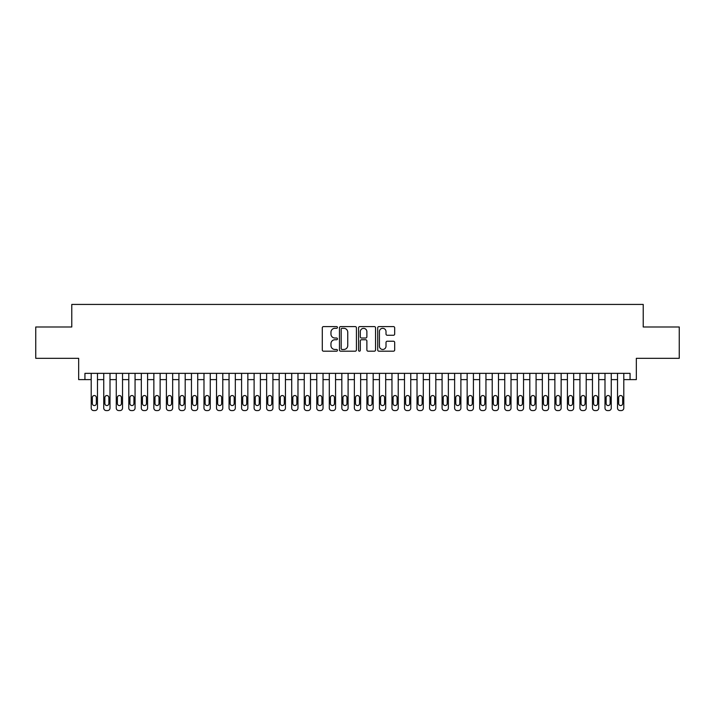 <?xml version="1.0" encoding="UTF-8"?>
<svg xmlns="http://www.w3.org/2000/svg" width="715" height="715" viewBox="0 0 715 715"><rect width="100%" height="100%" fill="white"/><g stroke="black" fill="none" stroke-linecap="round" stroke-linejoin="round"><path stroke-width="1.07" d="M337.453 327.452A0.858 0.858 0 0 0 336.586 326.594L323.52 326.594A1.233 1.233 0 0 0 322.286 327.819L322.286 349.957A1.233 1.233 0 0 0 323.52 351.19L336.586 351.19A0.858 0.858 0 0 0 337.453 350.332A0.858 0.858 0 0 0 336.586 349.465L334.897 349.465A3.933 3.933 0 0 1 330.965 345.533L330.965 343.692A3.933 3.933 0 0 1 334.897 339.75L336.586 339.75A0.858 0.858 0 0 0 337.453 338.892A0.858 0.858 0 0 0 336.586 338.025L334.897 338.025A3.933 3.933 0 0 1 330.965 334.093L330.965 332.252A3.933 3.933 0 0 1 334.897 328.31L336.586 328.31A0.858 0.858 0 0 0 337.453 327.452M393.447 335.264A1.233 1.233 0 0 0 394.68 334.03L394.68 327.819A1.233 1.233 0 0 0 393.447 326.594L378.932 326.594A1.233 1.233 0 0 0 377.708 327.819L377.708 349.957A1.233 1.233 0 0 0 378.932 351.19L393.447 351.19A1.233 1.233 0 0 0 394.68 349.957L394.68 342.458A1.233 1.233 0 0 0 393.447 341.225L387.235 341.225A1.233 1.233 0 0 0 386.011 342.458L386.011 346.176A3.289 3.289 0 0 1 382.713 349.465A3.289 3.289 0 0 1 379.424 346.176L379.424 331.599A3.289 3.289 0 0 1 382.713 328.31A3.289 3.289 0 0 1 386.011 331.599L386.011 334.03A1.233 1.233 0 0 0 387.235 335.264L393.447 335.264M84.933 379.62L84.933 373.355L630.067 373.355L630.067 379.62L636.332 379.62L636.332 358.313L679.25 358.313L679.25 326.987L643.223 326.987L643.223 304.429L71.777 304.429L71.777 326.987L35.75 326.987L35.75 358.313L78.668 358.313L78.668 379.62L91.198 379.62M356.428 327.819A1.233 1.233 0 0 0 355.194 326.594L340.68 326.594A1.233 1.233 0 0 0 339.446 327.819L339.446 349.957A1.233 1.233 0 0 0 340.68 351.19L355.194 351.19A1.233 1.233 0 0 0 356.428 349.957L356.428 327.819M359.806 326.594L374.32 326.594A1.233 1.233 0 0 1 375.554 327.819L375.554 349.957A1.233 1.233 0 0 1 374.32 351.19L368.109 351.19A1.233 1.233 0 0 1 366.875 349.957L366.875 340.983A1.233 1.233 0 0 0 365.651 339.75L361.531 339.75A1.233 1.233 0 0 0 360.297 340.983L360.297 350.332A0.858 0.858 0 0 1 359.439 351.19A0.858 0.858 0 0 1 358.572 350.332L358.572 327.819A1.233 1.233 0 0 1 359.806 326.594M97.472 373.355L97.472 408.068L97.472 379.62L103.738 379.62M110.003 373.355L110.003 408.068L110.003 379.62L116.268 379.62M122.533 373.355L122.533 408.068L122.533 379.62L128.798 379.62M135.064 373.355L135.064 408.068L135.064 379.62L141.329 379.62M147.594 373.355L147.594 408.068L147.594 379.62L153.859 379.62M160.124 373.355L160.124 408.068L160.124 379.62L166.389 379.62M172.655 373.355L172.655 408.068L172.655 379.62L178.92 379.62M185.194 373.355L185.194 408.068L185.194 379.62L191.459 379.62M197.724 373.355L197.724 408.068L197.724 379.62L203.99 379.62M210.255 373.355L210.255 408.068L210.255 379.62L216.52 379.62M222.785 373.355L222.785 408.068L222.785 379.62L229.05 379.62M235.315 373.355L235.315 408.068L235.315 379.62L241.581 379.62M247.846 373.355L247.846 408.068L247.846 379.62L254.111 379.62M260.376 373.355L260.376 408.068L260.376 379.62L266.641 379.62M272.916 373.355L272.916 408.068L272.916 379.62L279.181 379.62M285.446 373.355L285.446 408.068L285.446 379.62L291.711 379.62M297.976 373.355L297.976 408.068L297.976 379.62L304.241 379.62M310.507 373.355L310.507 408.068L310.507 379.62L316.772 379.62M323.037 373.355L323.037 408.068L323.037 379.62L329.302 379.62M335.567 373.355L335.567 408.068L335.567 379.62L341.833 379.62M348.098 373.355L348.098 408.068L348.098 379.62L354.363 379.62M360.637 373.355L360.637 408.068L360.637 379.62L366.902 379.62M373.167 373.355L373.167 408.068L373.167 379.62L379.433 379.62M385.698 373.355L385.698 408.068L385.698 379.62L391.963 379.62M398.228 373.355L398.228 408.068L398.228 379.62L404.493 379.62M410.759 373.355L410.759 408.068L410.759 379.62L417.024 379.62M423.289 373.355L423.289 408.068L423.289 379.62L429.554 379.62M435.819 373.355L435.819 408.068L435.819 379.62L442.084 379.62M448.359 373.355L448.359 408.068L448.359 379.62L454.624 379.62M460.889 373.355L460.889 408.068L460.889 379.62L467.154 379.62M473.419 373.355L473.419 408.068L473.419 379.62L479.685 379.62M485.95 373.355L485.95 408.068L485.95 379.62L492.215 379.62M498.48 373.355L498.48 408.068L498.48 379.62L504.745 379.62M511.011 373.355L511.011 408.068L511.011 379.62L517.276 379.62M523.541 373.355L523.541 408.068L523.541 379.62L529.806 379.62M536.08 373.355L536.08 408.068L536.08 379.62L542.345 379.62M548.611 373.355L548.611 408.068L548.611 379.62L554.876 379.62M561.141 373.355L561.141 408.068L561.141 379.62L567.406 379.62M573.671 373.355L573.671 408.068L573.671 379.62L579.937 379.62M586.202 373.355L586.202 408.068L586.202 379.62L592.467 379.62M598.732 373.355L598.732 408.068L598.732 379.62L604.997 379.62M611.262 373.355L611.262 408.068L611.262 379.62L617.528 379.62M623.802 373.355L623.802 408.068L623.802 379.62L630.067 379.62M342.029 328.31A0.858 0.858 0 0 0 341.171 329.177L341.171 348.607A0.858 0.858 0 0 0 342.029 349.465L343.817 349.465A3.933 3.933 0 0 0 347.749 345.533L347.749 332.252A3.933 3.933 0 0 0 343.817 328.31L342.029 328.31M366.875 331.662A3.289 3.289 0 0 0 363.586 328.373A3.289 3.289 0 0 0 360.297 331.662L360.297 336.801A1.233 1.233 0 0 0 361.531 338.025L365.651 338.025A1.233 1.233 0 0 0 366.875 336.801L366.875 331.662M92.333 403.555A2.002 2.002 92.4 0 0 94.335 405.557A2.002 2.002 92.4 0 0 96.337 403.555A2.002 2.002 -92.4 0 1 94.335 405.557A2.002 2.002 -92.4 0 1 92.333 403.555L92.333 397.54A2.002 2.002 -92.4 0 1 94.335 395.538A2.002 2.002 -92.4 0 1 96.337 397.54A2.002 2.002 92.4 0 0 94.335 395.538A2.002 2.002 92.4 0 0 92.333 397.54M91.198 373.355L91.198 408.068A2.502 2.502 87.6 0 0 93.71 410.571L94.961 410.571A2.502 2.502 87.6 0 0 97.472 408.068M96.337 397.54L96.337 403.555M104.864 403.555A2.002 2.002 92.4 0 0 106.866 405.557A2.002 2.002 92.4 0 0 108.868 403.555A2.002 2.002 -92.4 0 1 106.866 405.557A2.002 2.002 -92.4 0 1 104.864 403.555L104.864 397.54A2.002 2.002 -92.4 0 1 106.866 395.538A2.002 2.002 -92.4 0 1 108.868 397.54A2.002 2.002 92.4 0 0 106.866 395.538A2.002 2.002 92.4 0 0 104.864 397.54M117.394 403.555A2.002 2.002 92.4 0 0 119.396 405.557A2.002 2.002 92.4 0 0 121.407 403.555A2.002 2.002 -92.4 0 1 119.396 405.557A2.002 2.002 -92.4 0 1 117.394 403.555L117.394 397.54A2.002 2.002 -92.4 0 1 119.396 395.538A2.002 2.002 -92.4 0 1 121.407 397.54A2.002 2.002 92.4 0 0 119.396 395.538A2.002 2.002 92.4 0 0 117.394 397.54M129.924 403.555A2.002 2.002 92.4 0 0 131.926 405.557A2.002 2.002 92.4 0 0 133.937 403.555A2.002 2.002 -92.4 0 1 131.926 405.557A2.002 2.002 -92.4 0 1 129.924 403.555L129.924 397.54A2.002 2.002 -92.4 0 1 131.926 395.538A2.002 2.002 -92.4 0 1 133.937 397.54A2.002 2.002 92.4 0 0 131.926 395.538A2.002 2.002 92.4 0 0 129.924 397.54M142.455 403.555A2.002 2.002 92.4 0 0 144.466 405.557A2.002 2.002 92.4 0 0 146.468 403.555A2.002 2.002 -92.4 0 1 144.466 405.557A2.002 2.002 -92.4 0 1 142.455 403.555L142.455 397.54A2.002 2.002 -92.4 0 1 144.466 395.538A2.002 2.002 -92.4 0 1 146.468 397.54A2.002 2.002 92.4 0 0 144.466 395.538A2.002 2.002 92.4 0 0 142.455 397.54M103.738 373.355L103.738 408.068A2.502 2.502 87.6 0 0 106.24 410.571L107.491 410.571A2.502 2.502 87.6 0 0 110.003 408.068M108.868 397.54L108.868 403.555M116.268 373.355L116.268 408.068A2.502 2.502 87.6 0 0 118.77 410.571L120.022 410.571A2.502 2.502 87.6 0 0 122.533 408.068M121.407 397.54L121.407 403.555M128.798 373.355L128.798 408.068A2.502 2.502 87.6 0 0 131.301 410.571L132.561 410.571A2.502 2.502 87.6 0 0 135.064 408.068M133.937 397.54L133.937 403.555M141.329 373.355L141.329 408.068A2.502 2.502 87.6 0 0 143.831 410.571L145.091 410.571A2.502 2.502 87.6 0 0 147.594 408.068M146.468 397.54L146.468 403.555M154.985 403.555A2.002 2.002 92.4 0 0 156.996 405.557A2.002 2.002 92.4 0 0 158.998 403.555A2.002 2.002 -92.4 0 1 156.996 405.557A2.002 2.002 -92.4 0 1 154.985 403.555L154.985 397.54A2.002 2.002 -92.4 0 1 156.996 395.538A2.002 2.002 -92.4 0 1 158.998 397.54A2.002 2.002 92.4 0 0 156.996 395.538A2.002 2.002 92.4 0 0 154.985 397.54M153.859 373.355L153.859 408.068A2.502 2.502 87.6 0 0 156.371 410.571L157.622 410.571A2.502 2.502 87.6 0 0 160.124 408.068M158.998 397.54L158.998 403.555M167.525 403.555A2.002 2.002 92.4 0 0 169.527 405.557A2.002 2.002 92.4 0 0 171.529 403.555A2.002 2.002 -92.4 0 1 169.527 405.557A2.002 2.002 -92.4 0 1 167.525 403.555L167.525 397.54A2.002 2.002 -92.4 0 1 169.527 395.538A2.002 2.002 -92.4 0 1 171.529 397.54A2.002 2.002 92.4 0 0 169.527 395.538A2.002 2.002 92.4 0 0 167.525 397.54M166.389 373.355L166.389 408.068A2.502 2.502 87.6 0 0 168.901 410.571L170.152 410.571A2.502 2.502 87.6 0 0 172.655 408.068M171.529 397.54L171.529 403.555M180.055 403.555A2.002 2.002 92.4 0 0 182.057 405.557A2.002 2.002 92.4 0 0 184.059 403.555A2.002 2.002 -92.4 0 1 182.057 405.557A2.002 2.002 -92.4 0 1 180.055 403.555L180.055 397.54A2.002 2.002 -92.4 0 1 182.057 395.538A2.002 2.002 -92.4 0 1 184.059 397.54A2.002 2.002 92.4 0 0 182.057 395.538A2.002 2.002 92.4 0 0 180.055 397.54M178.92 373.355L178.92 408.068A2.502 2.502 87.6 0 0 181.431 410.571L182.683 410.571A2.502 2.502 87.6 0 0 185.194 408.068M184.059 397.54L184.059 403.555M192.585 403.555A2.002 2.002 92.4 0 0 194.587 405.557A2.002 2.002 92.4 0 0 196.589 403.555A2.002 2.002 -92.4 0 1 194.587 405.557A2.002 2.002 -92.4 0 1 192.585 403.555L192.585 397.54A2.002 2.002 -92.4 0 1 194.587 395.538A2.002 2.002 -92.4 0 1 196.589 397.54A2.002 2.002 92.4 0 0 194.587 395.538A2.002 2.002 92.4 0 0 192.585 397.54M191.459 373.355L191.459 408.068A2.502 2.502 87.6 0 0 193.962 410.571L195.213 410.571A2.502 2.502 87.6 0 0 197.724 408.068M196.589 397.54L196.589 403.555M205.116 403.555A2.002 2.002 92.4 0 0 207.118 405.557A2.002 2.002 92.4 0 0 209.129 403.555A2.002 2.002 -92.4 0 1 207.118 405.557A2.002 2.002 -92.4 0 1 205.116 403.555L205.116 397.54A2.002 2.002 -92.4 0 1 207.118 395.538A2.002 2.002 -92.4 0 1 209.129 397.54A2.002 2.002 92.4 0 0 207.118 395.538A2.002 2.002 92.4 0 0 205.116 397.54M217.646 403.555A2.002 2.002 92.4 0 0 219.648 405.557A2.002 2.002 92.4 0 0 221.659 403.555A2.002 2.002 -92.4 0 1 219.648 405.557A2.002 2.002 -92.4 0 1 217.646 403.555L217.646 397.54A2.002 2.002 -92.4 0 1 219.648 395.538A2.002 2.002 -92.4 0 1 221.659 397.54A2.002 2.002 92.4 0 0 219.648 395.538A2.002 2.002 92.4 0 0 217.646 397.54M230.176 403.555A2.002 2.002 92.4 0 0 232.187 405.557A2.002 2.002 92.4 0 0 234.189 403.555A2.002 2.002 -92.4 0 1 232.187 405.557A2.002 2.002 -92.4 0 1 230.176 403.555L230.176 397.54A2.002 2.002 -92.4 0 1 232.187 395.538A2.002 2.002 -92.4 0 1 234.189 397.54A2.002 2.002 92.4 0 0 232.187 395.538A2.002 2.002 92.4 0 0 230.176 397.54M242.707 403.555A2.002 2.002 92.4 0 0 244.718 405.557A2.002 2.002 92.4 0 0 246.72 403.555A2.002 2.002 -92.4 0 1 244.718 405.557A2.002 2.002 -92.4 0 1 242.707 403.555L242.707 397.54A2.002 2.002 -92.4 0 1 244.718 395.538A2.002 2.002 -92.4 0 1 246.72 397.54A2.002 2.002 92.4 0 0 244.718 395.538A2.002 2.002 92.4 0 0 242.707 397.54M255.246 403.555A2.002 2.002 92.4 0 0 257.248 405.557A2.002 2.002 92.4 0 0 259.25 403.555A2.002 2.002 -92.4 0 1 257.248 405.557A2.002 2.002 -92.4 0 1 255.246 403.555L255.246 397.54A2.002 2.002 -92.4 0 1 257.248 395.538A2.002 2.002 -92.4 0 1 259.25 397.54A2.002 2.002 92.4 0 0 257.248 395.538A2.002 2.002 92.4 0 0 255.246 397.54M267.776 403.555A2.002 2.002 92.4 0 0 269.778 405.557A2.002 2.002 92.4 0 0 271.78 403.555A2.002 2.002 -92.4 0 1 269.778 405.557A2.002 2.002 -92.4 0 1 267.776 403.555L267.776 397.54A2.002 2.002 -92.4 0 1 269.778 395.538A2.002 2.002 -92.4 0 1 271.78 397.54A2.002 2.002 92.4 0 0 269.778 395.538A2.002 2.002 92.4 0 0 267.776 397.54M280.307 403.555A2.002 2.002 92.4 0 0 282.309 405.557A2.002 2.002 92.4 0 0 284.311 403.555A2.002 2.002 -92.4 0 1 282.309 405.557A2.002 2.002 -92.4 0 1 280.307 403.555L280.307 397.54A2.002 2.002 -92.4 0 1 282.309 395.538A2.002 2.002 -92.4 0 1 284.311 397.54A2.002 2.002 92.4 0 0 282.309 395.538A2.002 2.002 92.4 0 0 280.307 397.54M292.837 403.555A2.002 2.002 92.4 0 0 294.839 405.557A2.002 2.002 92.4 0 0 296.85 403.555A2.002 2.002 -92.4 0 1 294.839 405.557A2.002 2.002 -92.4 0 1 292.837 403.555L292.837 397.54A2.002 2.002 -92.4 0 1 294.839 395.538A2.002 2.002 -92.4 0 1 296.85 397.54A2.002 2.002 92.4 0 0 294.839 395.538A2.002 2.002 92.4 0 0 292.837 397.54M305.368 403.555A2.002 2.002 92.4 0 0 307.37 405.557A2.002 2.002 92.4 0 0 309.381 403.555A2.002 2.002 -92.4 0 1 307.37 405.557A2.002 2.002 -92.4 0 1 305.368 403.555L305.368 397.54A2.002 2.002 -92.4 0 1 307.37 395.538A2.002 2.002 -92.4 0 1 309.381 397.54A2.002 2.002 92.4 0 0 307.37 395.538A2.002 2.002 92.4 0 0 305.368 397.54M317.898 403.555A2.002 2.002 92.4 0 0 319.909 405.557A2.002 2.002 92.4 0 0 321.911 403.555A2.002 2.002 -92.4 0 1 319.909 405.557A2.002 2.002 -92.4 0 1 317.898 403.555L317.898 397.54A2.002 2.002 -92.4 0 1 319.909 395.538A2.002 2.002 -92.4 0 1 321.911 397.54A2.002 2.002 92.4 0 0 319.909 395.538A2.002 2.002 92.4 0 0 317.898 397.54M330.428 403.555A2.002 2.002 92.4 0 0 332.439 405.557A2.002 2.002 92.4 0 0 334.441 403.555A2.002 2.002 -92.4 0 1 332.439 405.557A2.002 2.002 -92.4 0 1 330.428 403.555L330.428 397.54A2.002 2.002 -92.4 0 1 332.439 395.538A2.002 2.002 -92.4 0 1 334.441 397.54A2.002 2.002 92.4 0 0 332.439 395.538A2.002 2.002 92.4 0 0 330.428 397.54M342.968 403.555A2.002 2.002 92.4 0 0 344.97 405.557A2.002 2.002 92.4 0 0 346.972 403.555A2.002 2.002 -92.4 0 1 344.97 405.557A2.002 2.002 -92.4 0 1 342.968 403.555L342.968 397.54A2.002 2.002 -92.4 0 1 344.97 395.538A2.002 2.002 -92.4 0 1 346.972 397.54A2.002 2.002 92.4 0 0 344.97 395.538A2.002 2.002 92.4 0 0 342.968 397.54M203.99 373.355L203.99 408.068A2.502 2.502 87.6 0 0 206.492 410.571L207.743 410.571A2.502 2.502 87.6 0 0 210.255 408.068M209.129 397.54L209.129 403.555M216.52 373.355L216.52 408.068A2.502 2.502 87.6 0 0 219.022 410.571L220.283 410.571A2.502 2.502 87.6 0 0 222.785 408.068M221.659 397.54L221.659 403.555M229.05 373.355L229.05 408.068A2.502 2.502 87.6 0 0 231.553 410.571L232.813 410.571A2.502 2.502 87.6 0 0 235.315 408.068M234.189 397.54L234.189 403.555M241.581 373.355L241.581 408.068A2.502 2.502 87.6 0 0 244.092 410.571L245.343 410.571A2.502 2.502 87.6 0 0 247.846 408.068M246.72 397.54L246.72 403.555M254.111 373.355L254.111 408.068A2.502 2.502 87.6 0 0 256.622 410.571L257.874 410.571A2.502 2.502 87.6 0 0 260.376 408.068M259.25 397.54L259.25 403.555M266.641 373.355L266.641 408.068A2.502 2.502 87.6 0 0 269.153 410.571L270.404 410.571A2.502 2.502 87.6 0 0 272.916 408.068M271.78 397.54L271.78 403.555M279.181 373.355L279.181 408.068A2.502 2.502 87.6 0 0 281.683 410.571L282.934 410.571A2.502 2.502 87.6 0 0 285.446 408.068M284.311 397.54L284.311 403.555M291.711 373.355L291.711 408.068A2.502 2.502 87.6 0 0 294.214 410.571L295.465 410.571A2.502 2.502 87.6 0 0 297.976 408.068M296.85 397.54L296.85 403.555M304.241 373.355L304.241 408.068A2.502 2.502 87.6 0 0 306.744 410.571L308.004 410.571A2.502 2.502 87.6 0 0 310.507 408.068M309.381 397.54L309.381 403.555M316.772 373.355L316.772 408.068A2.502 2.502 87.6 0 0 319.274 410.571L320.534 410.571A2.502 2.502 87.6 0 0 323.037 408.068M321.911 397.54L321.911 403.555M329.302 373.355L329.302 408.068A2.502 2.502 87.6 0 0 331.814 410.571L333.065 410.571A2.502 2.502 87.6 0 0 335.567 408.068M334.441 397.54L334.441 403.555M341.833 373.355L341.833 408.068A2.502 2.502 87.6 0 0 344.344 410.571L345.595 410.571A2.502 2.502 87.6 0 0 348.098 408.068M346.972 397.54L346.972 403.555M355.498 403.555A2.002 2.002 92.4 0 0 357.5 405.557A2.002 2.002 92.4 0 0 359.502 403.555A2.002 2.002 -92.4 0 1 357.5 405.557A2.002 2.002 -92.4 0 1 355.498 403.555L355.498 397.54A2.002 2.002 -92.4 0 1 357.5 395.538A2.002 2.002 -92.4 0 1 359.502 397.54A2.002 2.002 92.4 0 0 357.5 395.538A2.002 2.002 92.4 0 0 355.498 397.54M368.028 403.555A2.002 2.002 92.4 0 0 370.03 405.557A2.002 2.002 92.4 0 0 372.032 403.555A2.002 2.002 -92.4 0 1 370.03 405.557A2.002 2.002 -92.4 0 1 368.028 403.555L368.028 397.54A2.002 2.002 -92.4 0 1 370.03 395.538A2.002 2.002 -92.4 0 1 372.032 397.54A2.002 2.002 92.4 0 0 370.03 395.538A2.002 2.002 92.4 0 0 368.028 397.54M380.559 403.555A2.002 2.002 92.4 0 0 382.561 405.557A2.002 2.002 92.4 0 0 384.572 403.555A2.002 2.002 -92.4 0 1 382.561 405.557A2.002 2.002 -92.4 0 1 380.559 403.555L380.559 397.54A2.002 2.002 -92.4 0 1 382.561 395.538A2.002 2.002 -92.4 0 1 384.572 397.54A2.002 2.002 92.4 0 0 382.561 395.538A2.002 2.002 92.4 0 0 380.559 397.54M393.089 403.555A2.002 2.002 92.4 0 0 395.091 405.557A2.002 2.002 92.4 0 0 397.102 403.555A2.002 2.002 -92.4 0 1 395.091 405.557A2.002 2.002 -92.4 0 1 393.089 403.555L393.089 397.54A2.002 2.002 -92.4 0 1 395.091 395.538A2.002 2.002 -92.4 0 1 397.102 397.54A2.002 2.002 92.4 0 0 395.091 395.538A2.002 2.002 92.4 0 0 393.089 397.54M354.363 373.355L354.363 408.068A2.502 2.502 87.6 0 0 356.874 410.571L358.126 410.571A2.502 2.502 87.6 0 0 360.637 408.068M359.502 397.54L359.502 403.555M366.902 373.355L366.902 408.068A2.502 2.502 87.6 0 0 369.405 410.571L370.656 410.571A2.502 2.502 87.6 0 0 373.167 408.068M372.032 397.54L372.032 403.555M379.433 373.355L379.433 408.068A2.502 2.502 87.6 0 0 381.935 410.571L383.186 410.571A2.502 2.502 87.6 0 0 385.698 408.068M384.572 397.54L384.572 403.555M391.963 373.355L391.963 408.068A2.502 2.502 87.6 0 0 394.466 410.571L395.726 410.571A2.502 2.502 87.6 0 0 398.228 408.068M397.102 397.54L397.102 403.555M405.62 403.555A2.002 2.002 92.4 0 0 407.63 405.557A2.002 2.002 92.4 0 0 409.632 403.555A2.002 2.002 -92.4 0 1 407.63 405.557A2.002 2.002 -92.4 0 1 405.62 403.555L405.62 397.54A2.002 2.002 -92.4 0 1 407.63 395.538A2.002 2.002 -92.4 0 1 409.632 397.54A2.002 2.002 92.4 0 0 407.63 395.538A2.002 2.002 92.4 0 0 405.62 397.54M404.493 373.355L404.493 408.068A2.502 2.502 87.6 0 0 406.996 410.571L408.256 410.571A2.502 2.502 87.6 0 0 410.759 408.068M409.632 397.54L409.632 403.555M418.15 403.555A2.002 2.002 92.4 0 0 420.161 405.557A2.002 2.002 92.4 0 0 422.163 403.555A2.002 2.002 -92.4 0 1 420.161 405.557A2.002 2.002 -92.4 0 1 418.15 403.555L418.15 397.54A2.002 2.002 -92.4 0 1 420.161 395.538A2.002 2.002 -92.4 0 1 422.163 397.54A2.002 2.002 92.4 0 0 420.161 395.538A2.002 2.002 92.4 0 0 418.15 397.54M417.024 373.355L417.024 408.068A2.502 2.502 87.6 0 0 419.535 410.571L420.786 410.571A2.502 2.502 87.6 0 0 423.289 408.068M422.163 397.54L422.163 403.555M430.689 403.555A2.002 2.002 92.4 0 0 432.691 405.557A2.002 2.002 92.4 0 0 434.693 403.555A2.002 2.002 -92.4 0 1 432.691 405.557A2.002 2.002 -92.4 0 1 430.689 403.555L430.689 397.54A2.002 2.002 -92.4 0 1 432.691 395.538A2.002 2.002 -92.4 0 1 434.693 397.54A2.002 2.002 92.4 0 0 432.691 395.538A2.002 2.002 92.4 0 0 430.689 397.54M429.554 373.355L429.554 408.068A2.502 2.502 87.6 0 0 432.066 410.571L433.317 410.571A2.502 2.502 87.6 0 0 435.819 408.068M434.693 397.54L434.693 403.555M443.22 403.555A2.002 2.002 92.4 0 0 445.222 405.557A2.002 2.002 92.4 0 0 447.224 403.555A2.002 2.002 -92.4 0 1 445.222 405.557A2.002 2.002 -92.4 0 1 443.22 403.555L443.22 397.54A2.002 2.002 -92.4 0 1 445.222 395.538A2.002 2.002 -92.4 0 1 447.224 397.54A2.002 2.002 92.4 0 0 445.222 395.538A2.002 2.002 92.4 0 0 443.22 397.54M442.084 373.355L442.084 408.068A2.502 2.502 87.6 0 0 444.596 410.571L445.847 410.571A2.502 2.502 87.6 0 0 448.359 408.068M447.224 397.54L447.224 403.555M455.75 403.555A2.002 2.002 92.4 0 0 457.752 405.557A2.002 2.002 92.4 0 0 459.754 403.555A2.002 2.002 -92.4 0 1 457.752 405.557A2.002 2.002 -92.4 0 1 455.75 403.555L455.75 397.54A2.002 2.002 -92.4 0 1 457.752 395.538A2.002 2.002 -92.4 0 1 459.754 397.54A2.002 2.002 92.4 0 0 457.752 395.538A2.002 2.002 92.4 0 0 455.75 397.54M454.624 373.355L454.624 408.068A2.502 2.502 87.6 0 0 457.126 410.571L458.378 410.571A2.502 2.502 87.6 0 0 460.889 408.068M459.754 397.54L459.754 403.555M468.28 403.555A2.002 2.002 92.4 0 0 470.282 405.557A2.002 2.002 92.4 0 0 472.293 403.555A2.002 2.002 -92.4 0 1 470.282 405.557A2.002 2.002 -92.4 0 1 468.28 403.555L468.28 397.54A2.002 2.002 -92.4 0 1 470.282 395.538A2.002 2.002 -92.4 0 1 472.293 397.54A2.002 2.002 92.4 0 0 470.282 395.538A2.002 2.002 92.4 0 0 468.28 397.54M467.154 373.355L467.154 408.068A2.502 2.502 87.6 0 0 469.657 410.571L470.908 410.571A2.502 2.502 87.6 0 0 473.419 408.068M472.293 397.54L472.293 403.555M480.811 403.555A2.002 2.002 92.4 0 0 482.813 405.557A2.002 2.002 92.4 0 0 484.824 403.555A2.002 2.002 -92.4 0 1 482.813 405.557A2.002 2.002 -92.4 0 1 480.811 403.555L480.811 397.54A2.002 2.002 -92.4 0 1 482.813 395.538A2.002 2.002 -92.4 0 1 484.824 397.54A2.002 2.002 92.4 0 0 482.813 395.538A2.002 2.002 92.4 0 0 480.811 397.54M479.685 373.355L479.685 408.068A2.502 2.502 87.6 0 0 482.187 410.571L483.447 410.571A2.502 2.502 87.6 0 0 485.95 408.068M484.824 397.54L484.824 403.555M493.341 403.555A2.002 2.002 92.4 0 0 495.352 405.557A2.002 2.002 92.4 0 0 497.354 403.555A2.002 2.002 -92.4 0 1 495.352 405.557A2.002 2.002 -92.4 0 1 493.341 403.555L493.341 397.54A2.002 2.002 -92.4 0 1 495.352 395.538A2.002 2.002 -92.4 0 1 497.354 397.54A2.002 2.002 92.4 0 0 495.352 395.538A2.002 2.002 92.4 0 0 493.341 397.54M492.215 373.355L492.215 408.068A2.502 2.502 87.6 0 0 494.717 410.571L495.978 410.571A2.502 2.502 87.6 0 0 498.48 408.068M497.354 397.54L497.354 403.555M505.871 403.555A2.002 2.002 92.4 0 0 507.882 405.557A2.002 2.002 92.4 0 0 509.884 403.555A2.002 2.002 -92.4 0 1 507.882 405.557A2.002 2.002 -92.4 0 1 505.871 403.555L505.871 397.54A2.002 2.002 -92.4 0 1 507.882 395.538A2.002 2.002 -92.4 0 1 509.884 397.54A2.002 2.002 92.4 0 0 507.882 395.538A2.002 2.002 92.4 0 0 505.871 397.54M504.745 373.355L504.745 408.068A2.502 2.502 87.6 0 0 507.257 410.571L508.508 410.571A2.502 2.502 87.6 0 0 511.011 408.068M509.884 397.54L509.884 403.555M518.411 403.555A2.002 2.002 92.4 0 0 520.413 405.557A2.002 2.002 92.4 0 0 522.415 403.555A2.002 2.002 -92.4 0 1 520.413 405.557A2.002 2.002 -92.4 0 1 518.411 403.555L518.411 397.54A2.002 2.002 -92.4 0 1 520.413 395.538A2.002 2.002 -92.4 0 1 522.415 397.54A2.002 2.002 92.4 0 0 520.413 395.538A2.002 2.002 92.4 0 0 518.411 397.54M517.276 373.355L517.276 408.068A2.502 2.502 87.6 0 0 519.787 410.571L521.038 410.571A2.502 2.502 87.6 0 0 523.541 408.068M522.415 397.54L522.415 403.555M530.941 403.555A2.002 2.002 92.4 0 0 532.943 405.557A2.002 2.002 92.4 0 0 534.945 403.555A2.002 2.002 -92.4 0 1 532.943 405.557A2.002 2.002 -92.4 0 1 530.941 403.555L530.941 397.54A2.002 2.002 -92.4 0 1 532.943 395.538A2.002 2.002 -92.4 0 1 534.945 397.54A2.002 2.002 92.4 0 0 532.943 395.538A2.002 2.002 92.4 0 0 530.941 397.54M529.806 373.355L529.806 408.068A2.502 2.502 87.6 0 0 532.317 410.571L533.569 410.571A2.502 2.502 87.6 0 0 536.08 408.068M534.945 397.54L534.945 403.555M543.472 403.555A2.002 2.002 92.4 0 0 545.474 405.557A2.002 2.002 92.4 0 0 547.476 403.555A2.002 2.002 -92.4 0 1 545.474 405.557A2.002 2.002 -92.4 0 1 543.472 403.555L543.472 397.54A2.002 2.002 -92.4 0 1 545.474 395.538A2.002 2.002 -92.4 0 1 547.476 397.54A2.002 2.002 92.4 0 0 545.474 395.538A2.002 2.002 92.4 0 0 543.472 397.54M542.345 373.355L542.345 408.068A2.502 2.502 87.6 0 0 544.848 410.571L546.099 410.571A2.502 2.502 87.6 0 0 548.611 408.068M547.476 397.54L547.476 403.555M556.002 403.555A2.002 2.002 92.4 0 0 558.004 405.557A2.002 2.002 92.4 0 0 560.015 403.555A2.002 2.002 -92.4 0 1 558.004 405.557A2.002 2.002 -92.4 0 1 556.002 403.555L556.002 397.54A2.002 2.002 -92.4 0 1 558.004 395.538A2.002 2.002 -92.4 0 1 560.015 397.54A2.002 2.002 92.4 0 0 558.004 395.538A2.002 2.002 92.4 0 0 556.002 397.54M554.876 373.355L554.876 408.068A2.502 2.502 87.6 0 0 557.378 410.571L558.63 410.571A2.502 2.502 87.6 0 0 561.141 408.068M560.015 397.54L560.015 403.555M568.532 403.555A2.002 2.002 92.4 0 0 570.534 405.557A2.002 2.002 92.4 0 0 572.545 403.555A2.002 2.002 -92.4 0 1 570.534 405.557A2.002 2.002 -92.4 0 1 568.532 403.555L568.532 397.54A2.002 2.002 -92.4 0 1 570.534 395.538A2.002 2.002 -92.4 0 1 572.545 397.54A2.002 2.002 92.4 0 0 570.534 395.538A2.002 2.002 92.4 0 0 568.532 397.54M567.406 373.355L567.406 408.068A2.502 2.502 87.6 0 0 569.909 410.571L571.169 410.571A2.502 2.502 87.6 0 0 573.671 408.068M572.545 397.54L572.545 403.555M581.063 403.555A2.002 2.002 92.4 0 0 583.074 405.557A2.002 2.002 92.4 0 0 585.076 403.555A2.002 2.002 -92.4 0 1 583.074 405.557A2.002 2.002 -92.4 0 1 581.063 403.555L581.063 397.54A2.002 2.002 -92.4 0 1 583.074 395.538A2.002 2.002 -92.4 0 1 585.076 397.54A2.002 2.002 92.4 0 0 583.074 395.538A2.002 2.002 92.4 0 0 581.063 397.54M579.937 373.355L579.937 408.068A2.502 2.502 87.6 0 0 582.439 410.571L583.699 410.571A2.502 2.502 87.6 0 0 586.202 408.068M585.076 397.54L585.076 403.555M593.593 403.555A2.002 2.002 92.4 0 0 595.604 405.557A2.002 2.002 92.4 0 0 597.606 403.555A2.002 2.002 -92.4 0 1 595.604 405.557A2.002 2.002 -92.4 0 1 593.593 403.555L593.593 397.54A2.002 2.002 -92.4 0 1 595.604 395.538A2.002 2.002 -92.4 0 1 597.606 397.54A2.002 2.002 92.4 0 0 595.604 395.538A2.002 2.002 92.4 0 0 593.593 397.54M592.467 373.355L592.467 408.068A2.502 2.502 87.6 0 0 594.978 410.571L596.23 410.571A2.502 2.502 87.6 0 0 598.732 408.068M597.606 397.54L597.606 403.555M606.132 403.555A2.002 2.002 92.4 0 0 608.134 405.557A2.002 2.002 92.4 0 0 610.136 403.555A2.002 2.002 -92.4 0 1 608.134 405.557A2.002 2.002 -92.4 0 1 606.132 403.555L606.132 397.54A2.002 2.002 -92.4 0 1 608.134 395.538A2.002 2.002 -92.4 0 1 610.136 397.54A2.002 2.002 92.4 0 0 608.134 395.538A2.002 2.002 92.4 0 0 606.132 397.54M604.997 373.355L604.997 408.068A2.502 2.502 87.6 0 0 607.509 410.571L608.76 410.571A2.502 2.502 87.6 0 0 611.262 408.068M610.136 397.54L610.136 403.555M618.663 403.555A2.002 2.002 92.4 0 0 620.665 405.557A2.002 2.002 92.4 0 0 622.667 403.555A2.002 2.002 -92.4 0 1 620.665 405.557A2.002 2.002 -92.4 0 1 618.663 403.555L618.663 397.54A2.002 2.002 -92.4 0 1 620.665 395.538A2.002 2.002 -92.4 0 1 622.667 397.54A2.002 2.002 92.4 0 0 620.665 395.538A2.002 2.002 92.4 0 0 618.663 397.54M617.528 373.355L617.528 408.068A2.502 2.502 87.6 0 0 620.039 410.571L621.29 410.571A2.502 2.502 87.6 0 0 623.802 408.068M622.667 397.54L622.667 403.555"/></g></svg>
